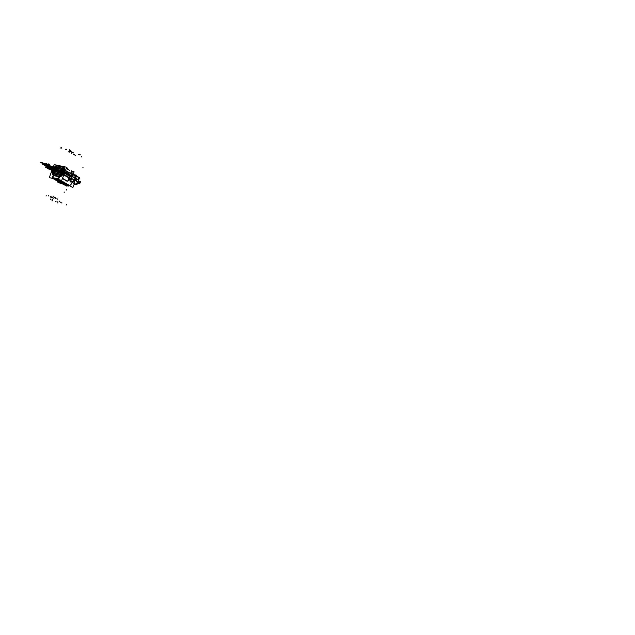 <?xml version="1.0" encoding="UTF-8"?>
<svg xmlns="http://www.w3.org/2000/svg" width="635" height="635" viewBox="0 0 635 635"><rect width="100%" height="100%" fill="white"/><g stroke="black" fill="none" stroke-linecap="round" stroke-linejoin="round"><path stroke-width="0.95" d="M64.675 170.164L64.286 167.672L62.651 166.529M72.207 174.434L71.993 172.458M59.912 176.673L63.698 174.379L64.175 173.109L63.698 174.379L64.175 173.109L63.794 172.744L65.159 170.49L64.683 171.752L65.159 170.49L63.738 167.188L62.738 166.703L64.278 167.862L64.802 170.41L64.405 168.132L63.516 167.021L62.738 166.703L64.278 167.862L64.635 170.109L64.516 168.426L63.516 167.021L56.682 165.711L53.872 167.894L55.745 166.084L57.88 165.679L56.055 165.925L53.665 168.045L55.745 166.084L57.88 165.679L56.055 165.925L53.205 167.957L53.61 168.045L52.729 169.22L53.61 168.045L52.729 169.22L52.784 170.434L51.752 171.823L52.197 170.561M52.443 169.299L55.864 169.997L52.387 169.259L49.292 177.657L61.714 180.34L66.635 167.251L54.205 164.64L52.451 169.275M58.618 179.395L52.443 178.062M53.348 175.268L52.562 178.094M53.245 175.189L52.372 173.839L52.308 171.942L52.372 173.839L53.245 175.189L52.372 173.839L52.308 171.942L52.372 173.839L53.245 175.189L52.372 173.839L52.308 171.942L51.752 171.823L52.308 171.942L51.752 171.823L52.308 171.942L51.752 171.823L52.221 170.561L51.752 171.823M58.364 179.062L59.238 176.689M59.714 176.236L60.214 176.173L59.706 176.26M60.341 176.228L62.135 175.101L60.341 176.228M63.008 173.895L63.722 173.268M64.048 171.267L63.309 173.212M63.595 167.592L64.333 169.227L63.54 167.672M62.928 167.259L63.452 167.632M62.603 167.068L61.69 166.965M58.491 166.203L57.166 166.076M57.102 166.1L56.531 166.195L57.102 166.1M56.404 166.148L54.753 167.235L57.087 166.029M54.777 167.307L54.293 167.902L54.777 167.307M54.213 167.902L52.903 170.926L54.213 167.902M52.641 171.775L52.57 172.22L52.641 171.775M52.634 172.299L52.634 172.974L52.634 172.299M52.554 173.045L53.205 174.625L52.602 173.022M53.348 174.633L53.713 174.911L53.348 174.633M53.769 175.062L54.173 175.212L53.769 175.062M53.427 175.601L53.269 176.022M58.809 176.728L61.103 176.339L63.111 174.363L61.103 176.339L58.809 176.728M70.644 178.864L63.77 174.879L70.644 178.713L69.072 180.237L71.183 178.681L63.857 174.633L71.207 178.88M63.159 174.379L63.619 174.482M71.326 178.768L63.905 174.649M63.881 174.641L71.064 178.8M71.318 178.8L63.905 174.506M71.819 177.475L64.413 173.164M63.262 174.284L63.73 174.403L64.23 173.061M71.509 177.808L71.62 177.268L64.453 173.236M70.152 182.118L74.041 171.767L70.152 182.118L74.041 171.767L71.445 171.22M52.626 170.386L52.959 169.489L52.626 170.386M71.993 177.403L64.405 172.998L60.857 172.244L64.405 172.998L71.993 177.403M55.451 171.093L51.983 170.347L55.451 171.093M67.096 173.323L66.715 174.339L67.096 173.323M64.214 171.736L63.825 172.768L64.214 171.736M64.77 170.243L65.214 170.45L63.944 172.355M64.818 171.902L61.27 171.148L64.818 171.902L72.398 176.324L64.818 171.902M52.776 170.442L53.007 169.529L54.221 169.878L53.007 169.529L54.221 169.878L53.007 169.529L54.221 169.878L53.007 169.529L54.221 169.878L52.959 169.958M51.737 171.863L52.078 170.95M52.078 170.474L51.578 171.807M51.618 171.918L52.165 172.029M52.141 171.91L52.221 173.934L53.189 175.339L52.221 173.934L52.141 171.91M53.372 175.45L54.118 175.72L53.372 175.45M66.596 186.023L63.159 184.214L66.596 186.023M53.927 173.379L52.213 177.943L53.927 173.379M68.953 185.174L70.366 185.134L71.477 183.729L70.564 185.007L69.144 185.261L70.564 185.007L71.477 183.729L70.564 185.007L69.144 185.261L59.833 179.935L69.342 185.317L70.755 184.848L72.247 182.435M71.739 183.031L71.89 182.618M69.001 185.476L59.039 179.761M74.589 183.007L72.89 187.539L59.531 179.872M58.587 179.324L60.309 174.744M63.214 183.531L68.699 185.349L58.92 179.737L68.612 185.301M69.072 185.499L61.484 183.396M57.491 181.11L52.761 178.403M52.284 178.133L58.563 179.491M62.794 184.063L61.603 183.42L62.762 183.674M54.824 179.229L56.777 180.507L54.348 179.022L59.245 180.102L61.968 181.618L59.079 180.149L54.721 179.213L56.531 180.403L54.245 179.014L59.245 180.102L61.936 181.626L59.079 180.149L54.721 179.213L56.531 180.403L54.245 179.014L59.245 180.102L61.936 181.626L59.079 180.149L54.721 179.213L56.531 180.403L54.245 179.014L59.245 180.102L61.936 181.626L59.182 180.173L54.8 179.308M58.388 180.015L60.722 181.245M60.5 181.118L63.389 182.745M64.984 183.92L67.778 185.039M66.469 184.491L68.699 185.349L58.92 179.737M72.533 187.333L69.159 185.523L72.533 187.333M59.88 174.712L58.182 179.221L59.88 174.712M58.984 176.768L53.935 175.681L58.984 176.768M72.287 176.419L74.986 177.99M71.509 178.498L74.231 180.078L74.993 177.975L74.216 180.046M77.145 179.507L76.279 178.999L77.145 179.507M76.66 180.8L75.787 180.292L76.66 180.8M66.961 186.222L63.619 184.317L66.961 186.222L67.135 185.745L66.961 186.222M52.618 178.022L54.316 173.522L52.618 178.022M58.65 178.88L59.214 177.387M52.689 177.832L58.142 179.014M54.34 175.149L54.118 175.744M67.921 180.586L69.08 177.506M69.604 176.101L70.017 175.022M70.588 173.498L71.596 170.807M54.07 175.157L59.126 176.244L54.07 175.157M54.245 175.189L52.665 173.879L52.554 171.617L52.578 173.633L53.594 174.958L52.578 173.633L52.554 171.617M53.737 174.919L53.221 174.554M52.53 172.982L52.53 172.196M51.864 171.577L52.578 171.728M52.213 170.72L51.88 171.617M52.832 170.886L52.173 170.744M53.515 168.95L52.014 171.609M65.969 173.903L66.35 172.887L65.969 173.903M63.175 173.228L63.952 171.164M63.738 173.307L63.143 173.18M62.857 173.823L63.492 173.958M62.952 173.736L61.135 175.76L58.952 176.205L61.135 175.76L62.952 173.736L61.135 175.76L58.952 176.205M60.277 176.062L59.579 176.173M62.516 174.331L61.968 174.998M62.405 166.989L64.111 168.585L63.897 171.315L64.183 168.894L63.111 167.243L64.183 168.894L63.897 171.315M62.595 167.029L57.539 165.965M61.016 166.791L61.611 166.918M61.151 166.862L61.627 166.783M58.579 166.322L59.063 166.243M58.444 166.251L59.039 166.378M53.459 169.1L55.269 166.624L57.721 166.005L55.269 166.624L53.459 169.1L55.269 166.624L57.721 166.005M54.165 167.87L54.705 167.211M64.151 169.204L64.151 169.989M58.674 176.72L58.896 176.133M58.317 178.864L52.721 177.657M64.945 183.904L66.564 184.539M74.589 182.761L74.2 183.793L74.589 182.761M67.032 181.221L62.389 178.546L67.032 181.221L62.389 178.546L67.032 181.221L68.358 180.681L67.239 181.038L68.358 180.681L67.239 181.038L62.476 178.3L67.175 181.3M62.373 178.578L67.413 181.126L62.484 178.284M61.96 181.594L59.992 180.467M56.872 180.491L55.054 179.451M54.3 179.126L56.277 180.261M59.063 180.046L54.626 179.086M58.634 180.356L60.746 181.562M61.778 181.999L63.516 182.745M62.103 183.07L61.793 182.316L62.476 181.999M62.452 181.983L62.055 183.039L63.087 183.634L63.484 182.57M62.746 183.388L62.309 182.451L62.794 183.586L62.452 182.896L62.897 183.475L63.222 182.61L62.897 183.475L63.222 182.61L62.897 183.475L62.452 182.896M58.102 182.332L57.674 182.086M57.841 181.483L58.293 181.245L56.063 179.943L58.936 180.53M63.849 182.777L62.889 182.229M61.389 181.634L63.778 182.88M58.372 179.999L58.642 180.316L58.372 179.999M60.619 181.554L58.714 180.403L55.959 179.848L58.896 180.578M57.594 180.165L58.055 180.181M59.333 181.197L56.92 180.126M59.015 181.023L57.229 179.999M58.42 180.348L60.174 181.419L57.864 180.245L59.349 181.229L56.975 180.149L58.229 181.015L56.404 179.824M55.991 179.84L61.047 181.912M55.944 179.808L60.976 181.848L58.872 180.562M56.634 180.173L60.531 181.523L58.785 180.443M58.507 181.015L56.15 179.975L57.841 180.935M56.769 179.991L58.452 181.062L56.15 179.975M58.19 180.848L56.364 180.023M61.341 181.697L62.222 182.586L61.341 181.697L56.999 180.753L57.991 182.007L62.111 182.904M61.143 181.983L62.19 182.682M61.793 182.316L61.206 181.666L62.095 182.388M61.809 182.142L62.039 182.515L61.809 182.142M61.397 183.118L58.952 182.213L61.309 182.721L58.952 182.213L61.309 182.721L61.936 183.467M62.96 183.626L63.238 182.57L62.881 183.428M58.603 182.689L61.817 183.325M62.889 183.499L63.04 183.094M62.722 183.658L59.063 182.856M58.071 182.007L62.111 182.888L57.983 181.626M57.944 181.61L58.229 181.229M62.436 183.253L61.341 183.19M62.127 182.856L57.983 181.951L59.372 182.88M58.888 182.237L61.341 182.769M61.277 182.721L61.563 183.078M61.587 182.872L61.912 183.428M61.881 183.428L58.333 182.57M60.73 183.031L61.5 183.34M61.46 183.332L61.897 183.372M61.492 183.34L60.96 183.221M61.23 182.848L59.261 182.499M60.857 183.197L60.373 183.094M60.039 182.483L60.444 183.126M59.976 182.658L60.428 182.753M59.023 182.261L59.428 182.904M59.928 183.007L59.42 182.729M60.158 183.031L59.785 182.888M58.864 182.443L59.214 182.84M59.539 182.951L59.19 182.761M61.912 183.467L59.46 182.936M60.714 181.435L59.261 180.594M58.849 180.554L60.531 181.523L58.333 179.999L60.174 181.419L58.023 180.38L59.349 181.237L57.19 180.197L57.848 180.864M57.872 180.229L58.674 181.046M59.396 181.666L60.079 181.761L59.372 181.642M59.404 181.618L60.222 182.023L59.404 181.618M59.746 181.15L59.833 181.666M59.761 181.562L60.079 181.935M60.198 182.023L59.761 181.848M64.453 183.436L63.254 183.174L64.397 183.388M65.326 183.904L64.683 183.531M63.151 183.467L65.341 183.952M64.048 183.348L63.246 183.197M64.349 183.602L63.77 183.317M64.111 183.372L65.016 183.864M64.77 183.706L64.246 183.404M64.389 183.904L64.524 183.459L65.294 183.896M52.721 169.251L53.062 168.346M53.062 167.862L52.562 169.196M72.065 174.355L71.93 172.617L72.065 174.355M65.421 170.474L72.755 174.752L65.437 170.609M72.295 176.197L64.889 171.887M72.795 174.863L65.397 170.545M64.714 171.775L65.214 170.442M72.311 176.157L64.905 171.847L72.176 176.038M64.175 171.648L64.826 171.363M71.549 176.363L67.056 173.434L72.009 176.181L67.056 173.434M64.175 173.109L63.286 174.292L63.841 173.99M72.493 175.204L72.644 174.792M57.777 165.497L62.833 166.56M57.785 165.664L62.508 166.656M57.952 165.537L55.674 165.933L53.673 167.902M53.634 167.886L53.173 167.791M61.309 170.672L59.761 170.148L58.896 172.283M60.587 172.958L61.547 170.418L56.142 169.275L55.181 171.807L56.142 169.275L61.547 170.418L60.587 172.958L55.181 171.807L60.587 172.958M61.27 170.41L59.857 170.116M61.341 170.664L60.571 172.641M56.142 169.561L55.475 171.815L55.102 171.339M56.126 169.577L57.825 169.918L56.348 169.37M57.825 169.918L57.007 172.029L55.475 171.815M59.317 171.688L60.095 170.418L60.865 170.593M59.96 171.069L59.539 170.982M59.563 170.966L59.698 171.767M59.309 171.688L59.357 172.379L59.603 171.728M59.388 172.371L60.127 172.522L59.388 172.371L60.127 172.522L59.388 172.371L59.619 171.76L59.388 172.371L59.619 171.76L59.388 172.371L60.127 172.537L59.349 172.371M60.365 171.887L60.119 172.545M60.246 171.887L60.928 171.283L60.508 171.188M60.642 171.99L60.92 171.252M60.857 170.577L60.611 171.236M56.999 170.442L57.412 170.529L56.737 171.14M57.348 169.831L57.102 170.49M56.571 169.68L57.348 169.847L56.594 169.704L56.078 171.005M56.34 170.323L56.586 169.672M55.777 170.958L56.452 170.323M56.19 171.021L55.769 170.934M55.848 171.633L56.094 170.982M56.102 171.013L55.88 171.617L56.102 171.013L55.88 171.617L56.102 171.013L55.88 171.617L56.618 171.783L55.84 171.625M56.856 171.14L56.61 171.791M57.404 170.505L57.126 171.244M60.547 172.704L61.333 170.617M58.944 172.545L60.349 172.839M59.365 170.077L58.872 172.339M55.856 169.331L55.364 171.593M55.435 171.791L56.84 172.093M57.039 171.95L57.825 169.87M57.801 169.926L52.983 168.831L50.467 167.592L56.364 168.886L57.531 169.791L52.983 168.831L50.467 167.592L56.047 168.775L57.714 169.672M78.073 183.118L79.653 183.745L80.454 181.594L79.565 181.404M80.018 182.666L78.661 183.459L78.407 182.316L78.827 183.523L80.018 182.666L78.661 183.459L78.407 182.316L78.827 183.523L80.018 182.666L78.026 181.507L80.193 182.769L78.026 181.507M79.796 183.356L80.216 182.697L78.049 181.435M78.002 181.57L80.169 182.832L80.264 182.102M72.255 171.76L71.43 173.958M69.763 178.395L68.858 180.792M72.049 171.91L71.303 173.879M61.651 175.395L64.151 168.743M61.397 175.593L52.681 173.72L55.324 166.703L64.103 168.561M54.769 174.022L53.713 173.03L53.808 171.204L53.65 172.799L54.38 173.879L53.65 172.799L53.808 171.204L53.65 172.799L54.38 173.879L59.777 175.085L61.158 174.625L62.357 173.03L61.158 174.625L59.563 175.054L61.158 174.625L62.357 173.03L61.158 174.625L59.563 175.054L61.158 174.625L62.357 173.03L63.278 169.751L62.111 168.283L63.175 169.275L63.079 171.109L63.238 169.505L62.508 168.434L63.238 169.505L63.079 171.109L63.238 169.505L62.508 168.434L56.872 167.243L55.11 168.283L54.531 169.291L55.721 167.703L57.317 167.275L55.301 168.069L54.531 169.291L55.721 167.703L57.317 167.275L55.301 168.069L53.808 171.204L53.65 172.799L54.38 173.879L59.563 175.054M61.698 169.243L62.405 170.632L61.944 169.339L56.412 168.291L54.57 171.371L55.023 173.006L60.468 174.03L61.444 173.18L62.317 170.942L61.976 169.355L56.682 168.235L55.293 169.458L54.451 171.855L54.713 172.799L59.936 174.069L61.016 173.704L59.88 174.061M54.038 170.871L54.467 170.966L54.523 169.664L54.038 170.902L54.523 169.632M61.603 172.815L62.294 170.982M62.325 170.902L61.571 172.895M60.015 174.093L55.031 173.022M55.166 173.053L54.499 172.45L54.57 171.315M54.539 171.402L55.293 169.41M55.261 169.489L56.975 168.243M56.84 168.219L61.825 169.275M54.062 170.879L54.928 169.751L54.062 170.886L54.92 169.736L54.038 169.426L55.832 170.124L52.578 168.577L54.34 169.751L51.721 168.394L53.515 169.569L50.895 168.219L52.348 169.315L46.776 166.418L51.776 167.569L54.928 169.751L50.665 168.172L52.459 169.355L46.776 166.418L52.927 168.227L54.912 169.751L54.062 170.879L54.928 169.751L54.062 170.886L54.92 169.72M62.341 172.672L62.42 171.347L61.96 172.561L62.825 171.426L62.389 171.331M62.809 171.426L61.936 172.585M62.42 171.347L62.055 172.585L62.825 171.434L61.96 172.569L62.825 171.434M59.515 175.022L61.158 174.609L62.373 172.95M63.095 171.069L62.5 172.641M63.04 171.18L63.159 169.283L62.047 168.291M57.213 167.267L61.873 168.235M57.364 167.307L55.729 167.719L54.523 169.37M54.562 169.259L54.388 169.68M53.856 171.132L53.729 173.022L54.84 174.022M75.065 184.301L76.938 184.706L79.692 177.34L78.018 176.982M73.787 183.094L76.724 175.26L73.025 174.474L76.724 175.26L73.787 183.094M73.485 175.062L74.954 175.641L75.39 177.371L75.128 175.863L74.208 175.212L75.303 176.228L75.303 177.808L75.303 176.228L74.208 175.212L75.303 176.228L75.303 177.808L74.089 180.808L72.549 182.062M74.7 180.134L75.446 178.141L74.255 180.991L72.509 182.372L74.382 180.784L72.509 182.372L74.382 180.784L75.668 177.197L75.16 175.387L72.969 174.625M74.295 180.046L75.041 178.054L73.922 180.761L72.461 181.88L73.922 180.761L72.461 181.88L73.922 180.761L75.12 177.8L75.041 176.157L74.112 175.427L75.128 176.411L75.001 178.118M76.089 183.959L74.819 184.253M76.494 183.698L77.875 181.689L75.644 180.388M74.89 180.142L77.883 181.872L76.446 183.809M76.176 183.975L74.216 183.999M74.668 180.007L73.684 181.562L72.247 182.388M74.462 184.11L75.748 183.88M76.676 183.197L77.843 181.959M74.279 179.959L72.422 181.856M74.478 180.023L72.533 182.309M75.224 178.046L74.446 180.118M75.041 178.054L75.136 176.395L74.112 175.427L75.12 176.355L75.041 178.054L75.12 176.355L74.128 175.435L75.12 176.355L75.041 178.054M74.144 175.189L75.287 176.197L75.176 178.165M73.454 175.038L74.303 175.22M75.621 180.372L78.026 181.793M75.621 178.197L78.613 179.935L78.391 180.53L77.835 181.999L74.843 180.269M74.62 180.134L75.398 178.062M75.779 180.276L76.263 178.967L75.779 180.276M78.653 177.919L78.446 180.181L76.168 178.864L75.605 180.356M76.176 178.856L78.597 180.284M77.914 176.919L78.391 177.324M78.684 177.848L78.565 180.062L75.573 178.324M74.192 174.863L75.509 176.093L75.351 178.189M78.446 180.173L75.605 178.237L78.589 179.975L78.526 178.26M78.192 177.276L77.184 176.586M74.359 174.895L72.977 174.601M72.7 181.832L72.477 182.443M74.303 183.539L73.382 183.007M68.953 185.476L68.008 185.269M65.826 184.793L66.397 184.936M68.604 185.999L68.35 185.388M68.294 185.991L68.723 185.682L66.119 185.134L68.326 185.476M68.699 185.642L68.405 185.952L68.294 185.341L68.699 185.65M66.532 185.563L68.191 185.968L67.834 185.761L68.318 185.483L66.103 184.999M68.334 185.65L67.969 185.428M66.445 185.118L68.326 185.515M66.159 185.055L68.263 185.499L66.151 185.031M66.119 185.047L68.374 185.587M68.413 185.976L66.167 185.309L68.413 185.976L68.263 185.325L68.413 185.976L66.207 185.491L68.413 185.976L68.263 185.325L68.413 185.976L66.207 185.491L68.413 185.976L68.263 185.325L68.413 185.976M67.913 185.761L66.262 185.412M68.001 185.857L66.85 185.611M68.112 185.325L66.064 184.904L66.532 185.309M67.953 185.769L67 185.714M68.278 185.364L68.723 185.618M66.532 184.515L68.596 185.325M61.365 181.618L63.818 182.761M57.737 166.045L57.182 165.997M60.103 181.356L58.626 180.507L60.174 181.412L58.023 180.38L59.277 181.173M56.975 180.149L58.452 180.999M64.429 183.634L63.968 183.372M52.276 169.672L52.729 169.839L52.276 169.672M63.667 172.164L56.261 168.759L50.125 167.457L51.872 168.497L51.197 168.664L51.689 169.227L51.133 169.108L52.014 169.616L51.133 169.108L52.014 169.616L51.133 169.108L51.689 169.227L51.197 168.664L51.872 168.497L50.125 167.457L56.213 168.743L62.682 171.561L58.555 169.982L62.055 171.672L58.825 170.378L61.254 171.267L52.983 169.513L53.689 169.283L61.254 171.267L53.538 169.251L58.483 170.299L53.173 169.212L53.507 169.862L52.895 169.251L53.848 169.331L52.387 168.569L62.69 171.982L58.817 170.061L63.667 172.164M63.063 167.338L63.444 167.584L63.111 167.251M52.094 169.37L51.451 169.235L52.094 169.37M51.633 168.973L52.411 168.743L51.633 168.973M52.332 168.704L52.816 168.791L52.332 168.704M58.309 169.997L59.023 170.204L58.309 169.997M58.984 170.172L61.23 171.005L58.984 170.172M61.206 171.013L61.912 171.331L61.206 171.013M61.952 171.339L63.516 171.99L61.944 171.339M57.063 170.593L57.634 170.728L57.063 170.593M53.451 169.839L51.34 168.624L51.76 169.243L51.133 169.108L51.76 169.243L51.292 168.712L51.832 168.561L53.451 169.839L52.895 169.307L53.642 169.307L52.927 169.41L53.475 169.823L52.895 169.307L53.642 169.307L52.927 169.41L54.277 170.291L53.475 169.823M58.563 170.331L57.19 169.593L58.833 170.394L57.19 169.593L58.563 170.331L57.468 170.283L57.745 170.863L58.809 171.236L55.975 170.37L49.07 166.354L57.333 170.617L55.832 170.307L49.117 166.354L57.317 170.609L55.134 170.196L58.245 171.085L54.832 169.847L57.968 171.053L55.539 170.116L54.967 170.156L55.404 170.513L54.967 170.156L55.539 170.116L58.285 171.109L47.974 165.148L40.719 162.203L56.364 170.68L58.182 171.069L47.554 164.917L41.156 162.29L56.364 170.68L58.182 171.069L47.863 165.124L47.371 165.203L48.093 165.798L45.736 165.338L41.926 163.87L52.149 169.791L58.182 171.069L47.863 165.124L47.371 165.203L48.093 165.798L45.736 165.338L41.926 163.87L52.149 169.791L58.515 171.14L52.332 167.854L58.301 171.077L57.031 170.799L58.349 171.125L50.665 166.735L58.349 171.101L55.039 169.743L58.237 171.077L45.768 163.258L47.331 164.354L45.633 164.124L46.014 164.663L56.396 170.688L58.214 171.077L45.768 163.258L47.331 164.354L45.633 164.124L46.014 164.663L56.396 170.688L58.214 171.077L54.991 169.529L58.349 171.101L55.039 169.743L56.817 170.783L58.349 171.101L52.792 167.95L57.952 170.942L52.792 167.95L57.079 170.37L55.007 169.736L55.872 170.236L57.61 170.672L55.007 169.736L56.563 170.069L55.007 169.736L56.563 170.069L55.007 169.736L56.563 170.069L55.007 169.736L56.436 170.561L57.983 170.894L56.563 170.069L55.007 169.736L58.349 171.101L56.571 170.069L58.253 171.085L56.229 169.997L54.673 169.664L56.094 170.49L57.65 170.823L56.229 169.997L54.673 169.664L57.936 170.879L52.213 167.831L58.293 171.061L55.848 170.585L58.245 171.085L49.871 166.584L58.436 171.069L55.586 170.498L58.436 171.069L50.363 166.688L58.277 171.085L52.753 167.942L58.198 171.109L56.332 170.021L51.006 168.894L52.792 169.926L58.245 171.085L56.467 170.053L51.157 168.926L52.792 169.926L58.277 171.085L50.848 166.791L58.253 171.085L55.753 170.561L51.07 167.87L55.745 170.577L51.76 168.275L55.745 170.577L57.809 171.005L56.539 170.053L58.436 171.156L55.118 169.87L52.959 169.474L53.388 170.085L52.959 169.474L55.118 169.87L63.309 172.196L54.412 169.601L52.022 169.204L52.649 169.926L52.022 169.204L54.412 169.601L58.436 171.156L54.3 169.513L51.562 169.045L52.245 169.839L51.451 169.196L52.014 169.045L58.436 171.156L57.848 170.299L61.555 171.085L69.723 175.355L69.683 175.895L70.072 175.736L69.588 175.26L63.389 171.775L58.206 170.315L57.602 170.474L58.436 171.156L57.88 170.656L58.618 170.648L57.88 170.656L58.436 171.156L54.388 168.807L51.07 167.87L54.388 168.807L58.436 171.156L53.753 168.434L49.197 167.473L53.888 170.188L55.65 170.561L49.959 169.275L52.006 170.458L50.181 169.402L55.65 170.561L50.871 169.545L55.65 170.561L50.871 169.545L55.65 170.561L53.888 170.188L49.197 167.473L53.753 168.434L58.436 171.156L52.991 167.997L58.436 171.156L52.935 167.981L58.364 171.14L56.539 170.053L58.11 171.085L56.436 170.68L60.135 170.783L64.357 172.418L58.579 170.45L57.579 170.458L58.333 171.132L52.895 167.973L58.476 171.125L50.435 169.458L58.372 171.14L56.491 170.029L48.125 168.243L50.094 169.386L55.65 170.561L50.094 169.386L48.125 168.243L56.475 170.021L58.349 171.125L52.84 167.965L58.285 171.125L52.84 167.965L58.285 171.125L57.555 170.243L60.142 170.664L58.579 170.331M55.086 169.474L54.356 169.22L55.086 169.474M54.396 169.132L53.832 168.926L54.396 169.132M53.61 168.68L54.173 168.918L53.61 168.68M52.681 168.251L53.173 168.346L52.681 168.251M51.673 167.569L51.054 167.386L51.673 167.569M50.602 167.045L51.53 167.402L50.602 167.045M50.856 166.989L49.887 166.703L50.856 166.989M50.133 166.822L50.808 167.013L50.133 166.822M55.959 170.109L53.999 168.799L56.396 170.299L51.546 169.251L48.8 167.719L51.57 169.172L55.983 170.116L53.999 168.799L56.396 170.299L51.546 169.251L48.824 167.743L51.57 169.172L55.959 170.093M48.8 166.608L47.935 166.322L48.8 166.608M65.318 183.848L64.714 183.507M49.53 166.513L45.323 165.354L49.53 166.513M54.928 169.728L54.507 169.672M47.307 164.29L45.728 164.132L46.085 164.679L49.927 166.791L52.261 167.021L45.799 163.266L47.403 164.37L45.728 164.132L46.085 164.679L49.927 166.791L52.261 167.021L47.307 164.29M40.481 162.409L41.108 162.631L40.481 162.409M49.657 164.37L48.562 163.886L49.657 164.37M48.181 165.124L41.164 162.29L47.641 166.045L51.467 167.116L48.181 165.124L41.164 162.29L47.641 166.045L51.467 167.116L48.181 165.124M58.714 170.378L61.912 171.617L53.642 169.307L58.714 170.378M48.077 165.179L47.546 165.187L48.252 165.791L45.91 165.322L42.386 163.901L45.903 165.933L51.371 167.092L48.077 165.179L47.546 165.187L48.252 165.791L45.91 165.322L42.386 163.901L45.903 165.933L51.371 167.092L48.077 165.179M66.826 184.69L67.778 185.055M46.149 167.188L45.315 167.013L46.149 167.188M53.792 169.355L53.03 169.355L53.618 169.878L53.316 169.283L58.65 170.386L53.792 169.355M61.889 171.633L58.65 170.386L61.889 171.633M53.197 167.195L52.435 166.751L53.197 167.195M58.976 180.03L59.738 180.324M59.587 180.34L59.079 180.149M61.666 181.737L62.627 182.07M59.499 181.221L57.642 180.197M53.769 168.862L57.737 170.251L53.769 168.862M52.157 169.728L50.268 168.751L52.157 169.728M51.252 167.124L52.126 167.386L51.252 167.124M52.713 167.243L48.506 166.029L52.713 167.243M52.197 167.061L51.776 166.87L52.197 167.061M51.626 166.941L50.943 166.608L51.626 166.941M49.871 166.434L50.244 166.632L49.871 166.434M49.855 166.505L49.451 166.299L49.855 166.505M71.604 177.268L64.397 173.204L71.66 177.419L71.183 178.681L71.66 177.419M54.269 170.013L61.293 171.521L54.269 170.029M58.857 170.513L61.23 171.498L58.857 170.513M61.365 171.521L59.103 170.656L61.365 171.521M60.349 171.307L58.603 170.894L60.349 171.307M57.753 170.879L50.808 169.513L57.737 170.879M54.38 170.275L55.15 170.442L54.38 170.275M53.308 169.601L54.34 170.013L53.308 169.601M54.102 170.14L54.951 170.37L54.102 170.14M58.15 170.942L52.451 167.878L58.15 170.942M58.412 171.148L56.555 170.751L58.42 171.148L52.991 167.997L58.428 171.156L52.332 167.854L58.364 171.14L56.491 170.029L58.341 171.125L54.92 169.791L54.173 169.839L54.904 170.434L54.173 169.839L54.602 169.743L58.333 171.132L57.745 170.601L58.523 170.601L57.745 170.601L58.333 171.132L54.118 169.505L58.333 171.132L56.491 170.029L54.999 169.704L56.959 170.847L54.999 169.704L58.396 171.132L52.451 167.878L58.436 171.156L52.991 167.997L58.436 171.156L52.991 167.997L58.436 171.156L52.991 167.997L58.436 171.156L52.991 167.997L58.436 171.156L52.991 167.997L58.436 171.156L52.991 167.997L58.436 171.156L52.991 167.997L58.436 171.156L52.991 167.997L58.436 171.156L52.991 167.997L58.436 171.156L52.991 167.997L58.436 171.156L52.991 167.997L58.436 171.156L52.991 167.997L58.436 171.156L52.991 167.997L58.436 171.156L56.356 169.95L51.975 169.021L54.054 170.228L51.975 169.021L54.054 170.228L51.975 169.021L56.356 169.95L48.347 168.251L50.435 169.458L48.347 168.251L50.435 169.458L48.347 168.251L56.356 169.95L48.347 168.251L56.356 169.95L58.888 171.426L56.261 170.688L58.436 171.156L56.507 170.037L58.404 171.14M59.245 171.331L55.435 170.275L59.269 171.323M53.483 170.101L53.086 169.529L55.205 169.926L53.086 169.529L53.483 170.101M63.413 172.212L58.523 170.601L63.413 172.212M53.11 170.021L52.721 169.45L54.832 169.847L52.721 169.45L53.11 170.021M52.348 169.862L51.697 169.1L54.118 169.505L51.697 169.1L52.348 169.862M58.483 170.402L57.444 170.402L58.237 171.117L57.563 170.323L60.039 170.728L58.483 170.402M64.46 172.434L60.039 170.728L64.46 172.434M69.659 175.958L70.247 175.839L69.771 175.316L64.794 172.41L60.142 170.664L64.794 172.41L69.771 175.316L70.247 175.839L69.659 175.958M57.888 170.228L56.793 170.236L57.626 170.982L56.912 170.148L59.444 170.561L57.888 170.228M64.119 172.363L59.444 170.561L64.119 172.363M56.944 168.251L55.443 169.14L54.634 172.696L59.936 174.069L60.881 173.815L62.317 170.942L62.254 169.616L56.944 168.251L55.443 169.14L54.634 172.696L60.063 174.085L61.444 173.18L62.405 170.617L62.166 169.513L56.817 168.235L55.364 169.299L54.451 171.855L54.713 172.799L60.063 174.085L61.524 173.022L62.405 170.617L62.166 169.513L56.944 168.251M61.119 171.482L54.118 169.775L61.119 171.482M62.373 171.752L58.753 170.275L52.443 169.132L53.189 169.799L52.8 169.037L58.753 170.275L62.373 171.752M75.446 178.141L75.549 176.046L74.327 174.911L75.549 176.046L75.446 178.141L75.549 176.046L74.327 174.911M62.174 171.696L58.888 170.355L52.649 169.212L53.729 169.966L52.975 169.124L58.888 170.355L62.174 171.696M55.991 169.736L58.436 171.156L55.991 169.736L58.436 171.156L55.991 169.736L58.436 171.156L53.443 170.021L58.436 171.156L55.991 169.736L58.436 171.156L55.991 169.736L58.436 171.156L53.324 169.974L58.253 171.117L56.396 170.037L58.436 171.156L55.991 169.736M59.579 170.585L62.111 171.68L59.579 170.585M53.396 169.831L52.427 169.108L53.396 169.831M62.341 171.736L59.341 170.45L62.341 171.736M58.46 170.196L52.967 169.355L53.562 169.862L53.189 169.077L58.46 170.196M61.936 171.648L58.825 170.41L61.936 171.648M77.414 176.72L78.343 177.316M58.047 170.839L61.944 171.934L58.047 170.839M58.912 171.259L58.476 170.902L59.047 170.863L61.476 171.807L59.047 170.863L58.476 170.902L58.912 171.259M68.239 185.468L66.111 185.023M50.53 169.497L51.713 169.91L50.53 169.497M68.405 185.952L68.358 185.412M66.23 185.222L68.159 185.666L66.246 185.245M57.348 170.894L59.46 171.339L57.348 170.894M59.372 171.323L57.237 170.871L59.372 171.323M66.191 168.426L69.493 170.363M72.922 174.736L74.827 175.839M77.446 182.753L78.835 183.555M78.327 180.681L79.947 181.626M77.938 176.935L76.43 176.046M66.072 184.864L68.056 185.301L66.056 185.214M52.53 177.99L53.419 175.641M52.792 170.402L53.102 169.577M52.729 169.22L53.205 167.957M57.88 165.679L62.738 166.703M63.579 174.014L63.818 173.363M63.698 173.339L63.302 173.252M61.063 166.743L59.126 166.426M51.999 171.641L52.522 171.752M63.754 174.911L70.62 178.895M63.937 174.434L71.342 178.729M71.612 177.443L71.168 178.633M66.762 173.268L66.421 174.173M65.675 173.736L66.016 172.831L65.675 173.736L66.016 172.831L65.675 173.736L66.016 172.831L64.802 172.125M71.644 176.101L71.303 177.006L72.009 176.181L64.857 172.014L72.009 176.181L71.303 177.006L72.009 176.181L64.841 172.006M73.144 182.951L74.081 183.491L73.144 182.951M72.644 181.991L70.62 180.864M52.88 178.427L57.348 180.983L52.88 178.427M64.897 183.809L63.159 183.436M71.557 178.387L74.247 179.951M74.97 178.03L72.279 176.459L74.97 178.03M71.525 178.459L74.224 180.023L71.525 178.459M72.247 176.53L74.946 178.102M72.723 181.745L70.723 180.594M60.15 182.967L60.587 183.063L60.142 182.983M64.627 183.626L64.262 183.42M64.333 183.412L64.881 183.682M65.365 170.617L72.763 174.935M72.16 176.078L72.636 174.815L65.381 170.577L72.636 174.815L65.381 170.577L72.636 174.815L72.16 176.078M64.921 171.815L72.319 176.125M72.279 174.45L65.429 170.45M71.612 176.085L71.271 176.99M64.381 173.236L71.787 177.546M72.596 174.839L72.152 176.022M60.333 172.855L58.984 172.561M60.627 171.212L60.849 170.609L60.627 171.212L60.849 170.609L60.627 171.212L60.849 170.609L60.111 170.45L59.88 171.053M60.127 172.522L60.642 171.974M60.928 171.283L60.666 171.974L60.619 171.22M56.618 171.775L56.848 171.164L56.618 171.775L56.848 171.164L56.618 171.775L55.88 171.617L56.618 171.775L55.88 171.617L56.618 171.775L57.412 170.537L57.134 171.228M57.396 170.529L57.34 169.862L56.594 169.704L55.809 170.942L56.594 169.704L56.372 170.307L56.594 169.704L57.333 169.862L56.594 169.704L57.333 169.862L57.11 170.466L57.34 169.862M60.849 170.609L60.111 170.45L60.849 170.609M59.904 170.124L61.254 170.41L59.904 170.124M58.896 172.307L59.65 170.307L58.896 172.307M56.396 169.378L57.745 169.664L56.396 169.378M53.808 171.204L54.531 169.291M57.317 167.275L62.111 168.283M63.079 171.109L62.357 173.03M62.325 173.061L63.079 171.069M74.168 184.126L74.597 184.221L74.216 184.023M74.462 180.078L75.208 178.094L74.462 180.078M77.875 181.666L74.859 180.229L77.787 181.927M73.438 183.015L74.279 183.499L73.438 183.015M59.357 176.998L58.666 178.84M71.477 183.729L71.882 182.642M72.7 181.761L70.715 180.618L72.7 181.761M64.206 171.656L63.794 172.744L64.206 171.656L64.683 171.752M63.698 174.379L63.286 174.292L63.698 174.379M65.405 173.133L64.611 172.641L65.405 173.133M52.769 170.918L52.308 170.815L52.769 170.918M53.126 169.989L51.451 169.235L53.126 169.989M51.721 171.815L52.332 171.95M53.435 175.593L52.514 178.038M63.77 174.879L70.437 178.745M63.818 174.752L70.628 178.705M63.921 174.466L71.183 178.681L63.921 174.466M80.169 154.464L80.002 154.9L80.169 154.464M52.292 169.061L51.61 168.719L52.292 169.061M50.863 199.525L51.022 199.088M54.443 197.906L54.602 197.469M63.786 172.784L64.222 171.617M61.436 147.772L61.27 148.209M60.968 147.677L60.801 148.114L60.968 147.677M50.387 199.438L50.546 199.001L50.387 199.438M56.674 170.363L55.475 169.974L56.674 170.363M55.753 170.061L56.142 170.172L55.753 170.061M51.911 167.91L52.753 168.084L51.911 167.91M75.494 155.242L75.335 155.67M81.526 156.472L81.359 156.901M61.69 202.962L61.849 202.525M66.397 204.946L66.564 204.518M57.714 202.978L57.88 202.549M59.825 171.394L57.142 170.823L59.825 171.394M71.676 152.813L71.517 153.241M59.166 201.478L59.333 201.041M69.826 149.471L69.667 149.908M46.061 196.024L46.228 195.588M63.556 172.212L62.405 171.561L63.556 172.212M46.855 166.918L51.705 169.728L46.855 166.918L51.705 169.728L46.855 166.918L51.911 167.989L46.855 166.918L51.911 167.989L50.221 167.632L55.07 170.442L50.221 167.632L55.07 170.442L50.221 167.632L51.911 167.989L46.855 166.918M56.753 170.799L51.911 167.989L50.221 167.632L51.911 167.989L56.753 170.799M52.903 170.926L53.61 169.053M52.681 197.969L52.848 197.533M55.047 169.751L52.522 169.212L55.047 169.751M74.628 154.488L74.462 154.916M63.516 184.047L63.357 184.483M60.706 202.438L60.873 202.009M59.063 201.97L59.23 201.533M57.047 201.517L57.213 201.081M73.827 153.972L73.668 154.408M75.565 155.25L75.398 155.678M52.284 199.946L52.443 199.509M78.724 154.265L78.565 154.702M55.483 198.255L55.65 197.818M53.038 196.977L53.197 196.54M61.659 181.531L59.547 180.316M59.341 180.229L59.182 180.634M59.158 180.165L54.745 179.205M66.357 149.392L66.199 149.82M55.094 179.284L54.935 179.713M48.458 195.945L48.625 195.509M50.403 197.112L50.57 196.675M70.62 150.249L70.453 150.685M53.11 198.445L53.276 198.009M57.142 199.358L57.309 198.922M55.944 198.684L56.102 198.247M72.604 152.249L72.438 152.678M54.015 197.771L54.181 197.334M55.253 198.374L55.42 197.945M73.263 152.606L73.104 153.043M55.88 201.747L56.047 201.311M52.189 200.906L52.348 200.469M69.358 151.821L69.199 152.249M51.689 197.572L51.848 197.144M50.959 197.088L51.117 196.652M68.874 151.487L68.707 151.924M51.903 197.779L52.07 197.342M56.364 170.14L56.872 170.243L56.364 170.14M56.126 169.815L55.428 169.593L56.126 169.815M58.095 180.792L57.936 181.213M69.405 150.741L69.239 151.178M69.604 150.781L69.437 151.217M70.231 150.908L70.064 151.344M58.92 180.975L58.761 181.396M70.429 150.955L70.271 151.384M55.705 201.644L55.864 201.208M52.006 200.803L52.173 200.374M67.072 167.878L66.913 168.307M52.467 169.958L52.102 169.743L52.467 169.958M51.07 169.188L52.229 169.862L51.07 169.188M67.461 168.1L67.294 168.537M71.263 151.122L71.096 151.551M71.056 151.074L70.89 151.511M65.897 149.217L65.73 149.646M51.935 166.814L52.451 167.116L51.935 166.814M51.403 166.703L51.919 167.005L51.403 166.703M50.848 166.584L51.364 166.886L50.848 166.584M48.998 166.251L49.752 166.592L48.998 166.251M65.143 183.817L64.984 184.245M66.373 172.395L65.429 172.172L66.373 172.395M54.912 198.017L55.078 197.58L54.912 198.017M64.667 171.791L65.175 170.45M65.183 170.49L64.77 170.402M79.692 154.368L79.526 154.805M63.683 174.411L64.183 173.069M53.642 168.045L53.181 167.95M62.063 171.791L54.031 170.077L62.063 171.791M57.206 171.029L53.292 168.759L45.291 167.061L49.228 169.339L52.189 169.966L49.228 169.339L45.291 167.061L53.292 168.759L57.206 171.029M59.182 171.529L56.094 169.862L59.182 171.529M59.992 171.212L58.388 170.482L59.992 171.212M58.698 171.252L59.65 171.164L58.499 170.823L59.65 171.164L58.499 170.823L59.65 171.164L58.499 170.823L59.65 171.164L58.499 170.823L58.015 170.91L58.698 171.252M53.054 169.323L51.713 169.037L53.134 169.862L54.483 170.148L51.713 169.037L53.134 169.862L54.483 170.148L51.713 169.037L53.134 169.862L54.483 170.148L51.713 169.037L53.134 169.862L54.483 170.148L53.054 169.323M59.277 171.244L60.627 171.537L59.277 171.244M57.428 170.91L56.832 170.561L57.428 170.91M56.07 170.569L57.118 170.791L56.07 170.569M58.73 171.259L58.245 171.029L58.73 171.259M59.19 171.498L57.475 170.696L59.19 171.498M54.84 170.236L54.308 169.95L54.84 170.236M53.316 169.736L53.848 170.029L53.316 169.736M68.778 174.95L64.643 172.545L68.778 174.95M68.437 174.879L64.603 172.649L68.437 174.879M61.96 172.569L62.349 172.649M62.976 172.22L62.055 171.68L62.976 172.22M62.54 172.156L61.77 171.712L62.54 172.156M54.642 170.474L53.872 170.029L54.642 170.474M53.721 168.862L54.666 169.069L53.721 168.862M54.697 170.363L54.277 170.116L54.697 170.363M62.595 172.037L62.174 171.799L62.595 172.037M62.206 168.307L57.221 167.251M59.222 171.418L55.721 169.791L59.222 171.418M58.333 171.045L58.904 171.18L58.325 171.053M78.534 179.943L75.605 178.237M58.356 170.474L57.841 170.172L58.356 170.474M54.007 169.093L55.562 169.418L54.007 169.093M57.602 170.783L55.737 170.386L57.602 170.783M77.851 181.959L74.859 180.229M83.066 167.362L82.899 167.799M54.197 168.878L55.181 169.085L54.197 168.878M64.127 192.508L64.286 192.08M64.587 172.696L68.334 173.498L67.016 172.728L58.611 170.942L67.016 172.728L58.611 170.942L67.016 172.728L68.334 173.498L67.016 172.728L68.334 173.498L64.587 172.696M53.03 170.005L52.61 169.918L53.03 170.005M57.761 170.759L56.11 170.188L57.761 170.759M53.356 170.077L52.57 169.91L53.356 170.077M66.429 189.992L66.596 189.555M68.286 185.714L68.255 186.111M66.548 185.539L68.008 185.864M58.436 171.156L56.475 170.021L58.436 171.156M68.286 185.539L68.255 185.936M58.618 171.164L58.079 171.045L58.618 171.164"/></g></svg>
